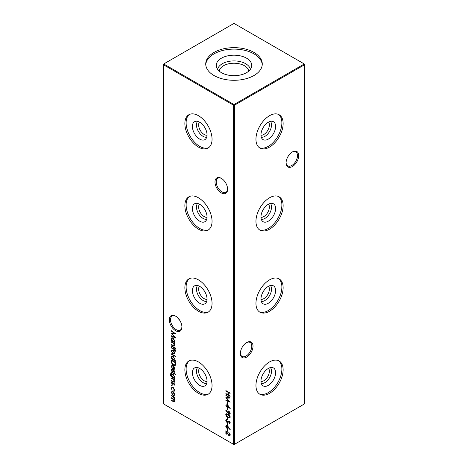 <?xml version="1.0" encoding="UTF-8"?>
<svg xmlns="http://www.w3.org/2000/svg" width="468" height="468" viewBox="0 0 468 468"><rect width="100%" height="100%" fill="white"/><g stroke="black" fill="none" stroke-linecap="round" stroke-linejoin="round"><path stroke-width="0.7" d="M268.562 122.066A7.81 4.51 -60 0 1 269.369 124.921A7.81 4.51 -60 0 1 266.549 132.111A7.81 4.51 -60 0 1 260.974 135.217M270.44 121.352A9.337 5.394 -60 0 1 271.528 124.921A9.337 5.394 -60 0 1 268.053 133.637A9.337 5.394 -60 0 1 261.29 137.194M275.599 126.448A10.349 5.973 -60 0 1 270.568 137.376A10.349 5.973 -60 0 1 262.39 139.078A10.349 5.973 -60 0 1 260.969 134.895A10.349 5.973 -60 0 1 264.982 125.038A10.349 5.973 -60 0 1 272.622 121.364A10.349 5.973 -60 0 1 275.599 126.448M278.507 114.42A19.223 11.097 -60 0 1 281.876 122.821A19.223 11.097 -60 0 1 273.897 141.728A19.223 11.097 -60 0 1 259.325 147.648M283.134 123.546A19.223 11.097 -60 0 1 274.745 142.892A19.223 11.097 -60 0 1 259.933 148.046A19.223 11.097 -60 0 1 255.949 139.242A19.223 11.097 -60 0 1 264.338 119.896A19.223 11.097 -60 0 1 279.156 114.748A19.223 11.097 -60 0 1 283.134 123.546M268.562 204.147A7.81 4.51 -60 0 1 269.369 207.002A7.81 4.51 -60 0 1 266.549 214.192A7.81 4.51 -60 0 1 260.974 217.298M270.44 203.434A9.337 5.394 -60 0 1 271.528 207.002A9.337 5.394 -60 0 1 268.053 215.719A9.337 5.394 -60 0 1 261.29 219.276M275.599 208.529A10.349 5.973 -60 0 1 270.568 219.463A10.349 5.973 -60 0 1 262.39 221.159A10.349 5.973 -60 0 1 260.969 216.976A10.349 5.973 -60 0 1 264.982 207.119A10.349 5.973 -60 0 1 272.622 203.445A10.349 5.973 -60 0 1 275.599 208.529M278.507 196.501A19.223 11.097 -60 0 1 281.876 204.902A19.223 11.097 -60 0 1 273.897 223.809A19.223 11.097 -60 0 1 259.325 229.729M283.134 205.633A19.223 11.097 -60 0 1 274.745 224.979A19.223 11.097 -60 0 1 259.933 230.127A19.223 11.097 -60 0 1 255.949 221.329A19.223 11.097 -60 0 1 264.338 201.983A19.223 11.097 -60 0 1 279.156 196.829A19.223 11.097 -60 0 1 283.134 205.633M268.562 286.229A7.81 4.51 -60 0 1 269.369 289.084A7.81 4.51 -60 0 1 266.549 296.273A7.81 4.51 -60 0 1 260.974 299.38M270.44 285.515A9.337 5.394 -60 0 1 271.528 289.084A9.337 5.394 -60 0 1 268.053 297.8A9.337 5.394 -60 0 1 261.29 301.357M275.599 290.61A10.349 5.973 -60 0 1 270.568 301.544A10.349 5.973 -60 0 1 262.39 303.246A10.349 5.973 -60 0 1 260.969 299.058A10.349 5.973 -60 0 1 264.982 289.201A10.349 5.973 -60 0 1 272.622 285.527A10.349 5.973 -60 0 1 275.599 290.61M278.507 278.583A19.223 11.097 -60 0 1 281.876 286.989A19.223 11.097 -60 0 1 273.897 305.891A19.223 11.097 -60 0 1 259.325 311.811M283.134 287.715A19.223 11.097 -60 0 1 274.745 307.061A19.223 11.097 -60 0 1 259.933 312.209A19.223 11.097 -60 0 1 255.949 303.41A19.223 11.097 -60 0 1 264.338 284.064A19.223 11.097 -60 0 1 279.156 278.91A19.223 11.097 -60 0 1 283.134 287.715M268.562 368.31A7.81 4.51 -60 0 1 269.369 371.165A7.81 4.51 -60 0 1 266.549 378.355A7.81 4.51 -60 0 1 260.974 381.461M270.44 367.602A9.337 5.394 -60 0 1 271.528 371.165A9.337 5.394 -60 0 1 268.053 379.881A9.337 5.394 -60 0 1 261.29 383.444M275.599 372.692A10.349 5.973 -60 0 1 270.568 383.625A10.349 5.973 -60 0 1 262.39 385.328A10.349 5.973 -60 0 1 260.969 381.139A10.349 5.973 -60 0 1 264.982 371.282A10.349 5.973 -60 0 1 272.622 367.608A10.349 5.973 -60 0 1 275.599 372.692M278.507 360.67A19.223 11.097 -60 0 1 281.876 369.071A19.223 11.097 -60 0 1 273.897 387.972A19.223 11.097 -60 0 1 259.325 393.892M283.134 369.796A19.223 11.097 -60 0 1 274.745 389.142A19.223 11.097 -60 0 1 259.933 394.29A19.223 11.097 -60 0 1 255.949 385.492A19.223 11.097 -60 0 1 264.338 366.146A19.223 11.097 -60 0 1 279.156 360.998A19.223 11.097 -60 0 1 283.134 369.796M221.305 192.921A8.933 5.16 60 0 1 214.987 181.982A8.933 5.16 60 0 1 221.305 178.337L221.305 178.337A8.933 5.16 60 0 1 227.624 189.277A8.933 5.16 60 0 1 221.305 192.921M221.621 178.524A8.073 4.662 -120 0 0 217.877 178.29A8.073 4.662 -120 0 0 216.643 184.755A8.073 4.662 -120 0 0 221.914 191.868A8.073 4.662 -120 0 0 225.95 192.266A8.073 4.662 -120 0 0 227.618 188.908M175.611 330.706A8.933 5.16 60 0 1 169.293 319.767A8.933 5.16 60 0 1 175.611 316.116L175.611 316.116A8.933 5.16 60 0 1 181.923 327.056A8.933 5.16 60 0 1 175.611 330.706M175.921 316.31A8.073 4.662 -120 0 0 172.183 316.07A8.073 4.662 -120 0 0 170.943 322.54A8.073 4.662 -120 0 0 176.22 329.647A8.073 4.662 -120 0 0 180.256 330.051A8.073 4.662 -120 0 0 181.917 326.693M240.382 353.077A8.073 4.662 120 0 0 242.05 356.435A8.073 4.662 120 0 0 246.086 356.031A8.073 4.662 120 0 0 251.79 346.15A8.073 4.662 120 0 0 250.123 342.453A8.073 4.662 120 0 0 246.379 342.693M246.694 342.5L246.694 342.5A8.933 5.16 -60 0 1 253.012 346.15A8.933 5.16 -60 0 1 246.694 357.09A8.933 5.16 -60 0 1 240.376 353.439A8.933 5.16 -60 0 1 246.694 342.5L246.694 342.5M286.083 162.531A8.073 4.662 120 0 0 287.744 165.883A8.073 4.662 120 0 0 291.78 165.485A8.073 4.662 120 0 0 297.49 155.598A8.073 4.662 120 0 0 295.817 151.907A8.073 4.662 120 0 0 292.079 152.141M292.389 151.954L292.389 151.954A8.933 5.16 -60 0 1 298.707 155.598A8.933 5.16 -60 0 1 292.389 166.538A8.933 5.16 -60 0 1 286.077 162.893A8.933 5.16 -60 0 1 292.389 151.954L292.389 151.954M179.905 320.545L177.033 317.128M288.095 156.382L290.967 152.96M207.026 135.217A7.81 4.51 60 0 1 201.451 132.111A7.81 4.51 60 0 1 198.631 124.921A7.81 4.51 60 0 1 199.438 122.066M206.71 137.194A9.337 5.394 60 0 1 199.947 133.637A9.337 5.394 60 0 1 196.472 124.921A9.337 5.394 60 0 1 197.56 121.352M207.031 134.895A10.349 5.973 60 0 1 205.61 139.078A10.349 5.973 60 0 1 197.432 137.376A10.349 5.973 60 0 1 192.401 126.448A10.349 5.973 60 0 1 195.378 121.364A10.349 5.973 60 0 1 203.018 125.038A10.349 5.973 60 0 1 207.031 134.895M208.675 147.648A19.223 11.097 60 0 1 194.103 141.728A19.223 11.097 60 0 1 186.124 122.821A19.223 11.097 60 0 1 189.493 114.42M212.051 139.242A19.223 11.097 60 0 1 208.067 148.046A19.223 11.097 60 0 1 193.255 142.892A19.223 11.097 60 0 1 184.866 123.546A19.223 11.097 60 0 1 188.844 114.748A19.223 11.097 60 0 1 203.662 119.896A19.223 11.097 60 0 1 212.051 139.242M207.026 217.298A7.81 4.51 60 0 1 201.451 214.192A7.81 4.51 60 0 1 198.631 207.002A7.81 4.51 60 0 1 199.438 204.147M206.71 219.276A9.337 5.394 60 0 1 199.947 215.719A9.337 5.394 60 0 1 196.472 207.002A9.337 5.394 60 0 1 197.56 203.434M207.031 216.976A10.349 5.973 60 0 1 205.61 221.159A10.349 5.973 60 0 1 197.432 219.463A10.349 5.973 60 0 1 192.401 208.529A10.349 5.973 60 0 1 195.378 203.445A10.349 5.973 60 0 1 203.018 207.119A10.349 5.973 60 0 1 207.031 216.976M208.675 229.729A19.223 11.097 60 0 1 194.103 223.809A19.223 11.097 60 0 1 186.124 204.902A19.223 11.097 60 0 1 189.493 196.501M212.051 221.329A19.223 11.097 60 0 1 208.067 230.127A19.223 11.097 60 0 1 193.255 224.979A19.223 11.097 60 0 1 184.866 205.633A19.223 11.097 60 0 1 188.844 196.829A19.223 11.097 60 0 1 203.662 201.983A19.223 11.097 60 0 1 212.051 221.329M207.026 299.38A7.81 4.51 60 0 1 201.451 296.273A7.81 4.51 60 0 1 198.631 289.084A7.81 4.51 60 0 1 199.438 286.229M206.71 301.357A9.337 5.394 60 0 1 199.947 297.8A9.337 5.394 60 0 1 196.472 289.084A9.337 5.394 60 0 1 197.56 285.515M207.031 299.058A10.349 5.973 60 0 1 205.61 303.246A10.349 5.973 60 0 1 197.432 301.544A10.349 5.973 60 0 1 192.401 290.61A10.349 5.973 60 0 1 195.378 285.527A10.349 5.973 60 0 1 203.018 289.201A10.349 5.973 60 0 1 207.031 299.058M208.675 311.811A19.223 11.097 60 0 1 194.103 305.891A19.223 11.097 60 0 1 186.124 286.989A19.223 11.097 60 0 1 189.493 278.583M212.051 303.41A19.223 11.097 60 0 1 208.067 312.209A19.223 11.097 60 0 1 193.255 307.061A19.223 11.097 60 0 1 184.866 287.715A19.223 11.097 60 0 1 188.844 278.91A19.223 11.097 60 0 1 203.662 284.064A19.223 11.097 60 0 1 212.051 303.41M207.026 381.461A7.81 4.51 60 0 1 201.451 378.355A7.81 4.51 60 0 1 198.631 371.165A7.81 4.51 60 0 1 199.438 368.31M206.71 383.444A9.337 5.394 60 0 1 199.947 379.881A9.337 5.394 60 0 1 196.472 371.165A9.337 5.394 60 0 1 197.56 367.602M207.031 381.139A10.349 5.973 60 0 1 205.61 385.328A10.349 5.973 60 0 1 197.432 383.625A10.349 5.973 60 0 1 192.401 372.692A10.349 5.973 60 0 1 195.378 367.608A10.349 5.973 60 0 1 203.018 371.282A10.349 5.973 60 0 1 207.031 381.139M208.675 393.892A19.223 11.097 60 0 1 194.103 387.972A19.223 11.097 60 0 1 186.124 369.071A19.223 11.097 60 0 1 189.493 360.67M212.051 385.492A19.223 11.097 60 0 1 208.067 394.29A19.223 11.097 60 0 1 193.255 389.142A19.223 11.097 60 0 1 184.866 369.796A19.223 11.097 60 0 1 188.844 360.998A19.223 11.097 60 0 1 203.662 366.146A19.223 11.097 60 0 1 212.051 385.492M219.252 71.13A14.795 8.541 180 0 1 223.54 65.731A14.795 8.541 180 0 1 239.142 63.765A14.795 8.541 180 0 1 248.748 71.13M217.638 69.404A16.456 9.5 180 0 1 222.364 63.695A16.456 9.5 180 0 1 239.481 61.454A16.456 9.5 180 0 1 250.362 69.404M221.446 58.178A17.755 10.249 180 0 1 242.009 56.277A17.755 10.249 180 0 1 251.55 66.965A17.755 10.249 180 0 1 246.554 72.675A17.755 10.249 180 0 1 228.46 75.167A17.755 10.249 180 0 1 216.45 66.965A17.755 10.249 180 0 1 221.446 58.178M205.756 64.701A28.273 16.321 180 0 1 214.011 53.884A28.273 16.321 180 0 1 244.232 50.211A28.273 16.321 180 0 1 262.244 64.701M214.011 52.428A28.273 16.321 180 0 1 244.817 48.894A28.273 16.321 180 0 1 262.273 63.97A28.273 16.321 180 0 1 253.989 75.512A28.273 16.321 180 0 1 223.183 79.051A28.273 16.321 180 0 1 205.727 63.97A28.273 16.321 180 0 1 214.011 52.428M173.669 390.938L174.213 389.949L173.002 387.726L172.142 387.644L171.768 388.545L172.107 390.4L171.393 388.317L171.885 387.159L172.967 387.264L174.593 390.201L173.868 391.418L173.669 390.938L174.617 389.715M174.143 391.336L174.084 390.721M174.593 384.661L174.149 385.322L173.798 383.737L172.282 384.304L171.393 382.742L171.809 381.964L172.271 383.854L173.78 383.286L174.593 384.661M173.885 384.871L174.529 384.257M174.201 383.503L172.979 384.286M172.095 382.42L171.768 382.941M172.563 383.906L173.306 383.175M171.229 373.61L170.633 374.611L172.037 376.834L171.446 375.061L171.914 374.014L173.002 374.131L174.593 376.892L173.997 377.963L174.535 378.717L171.136 376.623L170.253 374.429L171.229 373.171L170.978 373.686L171.382 373.452M170.68 373.259L171.229 373.171M175.512 374.014L175.839 374.611L175.512 374.833L175.19 374.236L175.535 374.031M175.839 374.611L175.512 374.833L175.839 374.64M171.768 366.707L172.242 368.685L171.393 366.543L171.791 365.549L172.984 365.666L174.014 366.672L174.593 368.398L173.985 369.486L172.908 369.258L172.908 366.064L172.089 365.97L171.768 366.707M175.787 360.957L175.787 361.395L171.446 358.892L171.446 358.453L171.978 358.757L171.393 356.961L171.867 355.914L173.002 356.031L174.593 358.821L173.938 359.892L175.787 360.957M174.078 351.316L174.593 352.971L174.084 354.036L172.984 353.89L171.393 351.123L171.832 350.087L172.984 350.193L174.078 351.316M171.446 345.799L174.535 347.584L174.535 348.022L171.446 346.238L171.446 345.799M227.284 401.796L227.723 402.047L227.723 403.925L227.284 403.673L227.284 401.796M227.284 407.809L227.723 408.061L227.723 409.939L227.284 409.687L227.284 407.809M225.769 414.578L226.132 413.77L227.992 414.227C229.191 414.777 229.934 415.748 230.215 417.146L229.846 417.971L227.992 417.55C226.787 416.976 226.044 415.982 225.769 414.578L226.36 413.694M226.904 419.966L226.202 420.633L226.916 422.001L228.583 421.106L229.226 421.206L230.215 422.978L229.501 423.868L229.238 423.324L229.782 422.68L229.244 421.656L227.811 422.458L226.91 422.44L225.769 420.381L226.693 419.427L226.904 419.966L226.489 420.083L226.892 419.849M226.143 419.562L226.693 419.427M227.331 422.066L228.992 420.872M229.846 423.733L229.501 423.868L229.905 423.634L229.659 423.125M229.238 423.324L229.917 422.973M229.566 421.469L228.7 421.662M228.285 426.845L230.215 429.419L229.987 429.624L228.279 427.348L227.951 428.7L227.062 428.6L225.769 426.325L226.132 425.488L227.056 425.593L228.285 426.845M229.782 434.684L228.805 432.549L230.215 434.959L229.87 435.796L228.957 435.708L226.307 431.97L226.307 434.24L225.874 433.994L225.874 430.671L228.922 435.252L229.507 435.304L230.162 434.468M174.535 342.073L174.535 342.512L171.446 340.722L171.446 340.283L171.978 340.593L171.393 338.797L171.867 337.75L173.002 337.861L174.593 340.657L173.967 341.739L174.535 342.073M174.172 341.658L173.254 341.301M175.512 347.958L175.839 348.555L175.512 348.771L175.19 348.174L175.535 347.976M175.839 348.555L175.512 348.771L175.839 348.584M225.874 390.581L230.11 393.026L230.11 393.465L228.372 392.465L228.372 394.969L230.11 395.969L230.11 396.408L225.874 393.968L225.874 393.529L227.939 394.717L227.939 392.213L225.874 391.02L225.874 390.581M163.32 64.678L163.32 403.796L233.596 444.366L233.596 105.247L163.32 64.678L163.32 64.204L163.73 63.97L234 104.545L304.27 63.97L234 23.4L163.73 63.97L163.32 64.678M171.446 395.343L174.535 397.133L174.535 397.572L174.002 397.256L174.593 398.83L173.844 399.537L174.593 401.275L174.307 401.942L171.446 400.672L171.446 400.234L173.119 401.199L174.213 400.982L172.645 398.923L171.446 398.227L171.446 397.788L173.02 398.695C173.681 399.204 174.084 399.151 174.213 398.537L171.446 395.343M174.307 399.502L173.844 399.537L174.476 399.327M174.576 401.035L174.008 401.474L174.529 400.801M174.576 398.584L174.008 399.017L174.535 398.35M173.605 345.612L174.213 345.045L173.394 343.354L171.446 342.166L171.446 341.728L174.535 343.512L174.535 343.951L173.979 343.629L174.593 345.337L174.266 346.086L171.446 344.857L171.446 344.419L173.605 345.612L174.406 345.372M171.446 331.204L171.446 330.765L175.675 333.854L172.206 333.93L175.675 338.007L171.446 336.211L171.446 335.772L174.488 337.065L171.446 333.444L174.494 333.432L171.446 331.204L171.785 331.011M227.284 429.232L227.723 429.484L227.723 431.361L227.284 431.11L227.284 429.232M227.284 423.218L227.723 423.47L227.723 425.348L227.284 425.096L227.284 423.218M227.284 417.579L227.723 417.83L227.723 419.708L227.284 419.457L227.284 417.579M227.67 412.858L225.769 410.249L225.98 410.021L227.7 412.372L228.045 410.98L228.922 411.068L230.215 413.373L229.841 414.233L228.916 414.139L227.67 412.858L228.08 412.624L227.84 412.29M226.851 403.802L230.215 408.5L227.284 406.809L227.284 407.371L225.874 405.99L225.874 405.551L226.851 406.119L226.851 403.802M225.874 395.407L225.874 394.969L230.11 398.057L226.635 398.133L230.11 402.211L225.874 400.415L225.874 399.976L228.922 401.269L225.874 397.648L228.928 397.636L225.874 395.407L226.214 395.214M175.839 350.807L175.757 351.292L175.365 351.064L174.535 349.777L174.535 350.526L174.154 350.31L174.154 349.561L171.446 347.987L171.446 347.554L174.154 349.116L174.154 348.619L174.535 348.835L175.839 350.807M171.446 353.814L175.787 356.323L175.787 356.762L171.446 354.253L171.446 353.814M171.446 361.53L171.446 360.015L175.675 362.46L175.523 364.911L175.09 365.45L173.505 365.215C172.148 364.338 171.458 363.11 171.446 361.53L171.85 361.296L171.85 360.249M174.593 371.879L174.149 372.54L173.798 370.96L172.282 371.528L171.393 369.966L171.809 369.182L172.271 371.077L173.78 370.51L174.593 371.879M173.885 372.089L174.529 371.481M174.201 370.72L172.979 371.51M172.095 369.638L171.768 370.159M172.563 371.13L173.306 370.399M171.446 371.855L174.535 373.639L174.535 374.078L171.446 372.294L171.446 371.855M173.605 381.818L174.213 381.25L173.394 379.56L171.446 378.372L171.446 377.933L174.535 379.718L174.535 380.156L173.979 379.835L174.593 381.543L174.266 382.292L171.446 381.063L171.446 380.624L173.605 381.818L174.406 381.578M171.744 384.93L172.095 385.544L171.744 385.743L171.393 385.135L171.744 384.93M172.095 385.544L171.744 385.743L172.095 385.544M174.078 392.781L174.593 394.436L174.084 395.501L172.984 395.355L171.393 392.594L171.832 391.552L172.984 391.663L174.078 392.781M234.404 444.366L304.68 403.796L304.68 64.678L234.404 105.247L234.404 444.366L233.596 444.366L234.404 444.366M234 104.545L233.596 105.247L234.404 105.247L234 104.545M304.27 63.97L304.68 64.678L304.27 63.97M228.753 392.242L228.372 392.465M228.372 394.939L227.963 394.7M226.255 393.746L225.874 393.968M228.343 392.008L228.343 394.483L227.939 394.717M228.32 391.991L227.939 392.213M226.255 390.803L225.874 391.02M174.377 397.039L174.002 397.256M174.482 401.766L173.61 401.45M171.826 400.45L171.446 400.672M174.049 399.42L173.447 398.923M171.826 398.005L171.446 398.227M174.19 397.151L173.628 396.607M171.826 395.565L171.446 395.782M175.915 348.537L175.594 347.94M174.359 343.407L173.979 343.629M174.447 345.916L173.505 345.577M171.826 344.641L171.446 344.857M174.008 345.378L174.617 344.811M174.541 344.857L174.213 345.045M174.154 343.524L173.798 343.12L173.394 343.354M171.826 341.944L171.446 342.166M172.715 340.991L172.008 340.581M171.826 340.505L171.446 340.722M171.803 338.721L171.393 338.797M171.797 338.563L172.084 337.656M174.336 341.523L173.967 341.739M173.131 337.943L172.13 338.224L171.768 339.031L172.984 341.172L173.844 341.271L174.213 340.447L172.996 338.3L172.13 338.224M173.844 341.271L174.587 340.534M174.558 340.242L174.213 340.447M173.341 338.101L172.996 338.3M175.441 333.684L172.206 333.93M175.207 337.405L171.85 335.977L171.446 336.211M172.329 333.86L171.967 333.444M174.833 333.239L174.494 333.432M229.144 432.795L228.805 432.988M230.04 435.644L228.957 435.708M226.307 433.772L225.874 433.994M226.284 433.76L226.284 431.344M229.507 435.304L230.18 434.573M227.723 430.893L227.284 431.11M227.694 430.876L227.694 429.466M228.132 428.542L227.062 428.6M226.208 426.471L226.173 426.091L225.769 426.325M226.173 426.091L226.36 425.418M227.208 425.687L226.202 426.6L227.038 428.15L227.998 427.968M227.448 427.916L228.29 427.302L228.185 426.711M228.29 427.337L227.881 427.536L227.038 426.02L227.384 425.821M227.038 428.15L227.881 427.536M227.723 424.88L227.284 425.096M227.694 424.862L227.694 423.452M226.208 420.521L226.173 420.147L225.769 420.381M226.173 420.147L226.372 419.474M229.648 423.09L230.186 422.446M230.145 422.475L229.782 422.68M229.104 421.428L228.758 421.627M228.027 422.311L226.91 422.44M227.723 419.24L227.284 419.457M227.694 419.223L227.694 417.813M230.022 417.819L228.501 417.368M228.384 417.321L227.992 417.55M226.208 414.718L226.173 414.344M230.162 416.69L229.782 416.912L227.992 414.666L226.483 414.262L226.202 414.841L226.927 416.309L227.992 417.111L229.513 417.485L230.18 416.783M227.817 414.127L226.483 414.262M229.513 417.485L229.782 416.912M227.664 411.84L228.074 411.606L227.7 412.372M228.074 411.606L228.273 410.898M230.022 414.075L228.916 414.139M229.349 413.478L230.186 412.864M229.104 411.191L228.097 412.173L228.94 413.712L229.899 413.531M229.273 411.325L228.94 411.518L229.782 413.098L230.162 412.881M228.94 413.712L229.782 413.098M227.723 409.471L227.284 409.687M227.694 409.453L227.694 408.043M229.735 407.751L229.15 407.412M227.664 406.587L227.284 406.809M226.851 406.557L227.261 406.323L226.851 407.119M227.261 406.323L226.881 406.101M226.255 405.774L225.874 405.99M227.261 404.358L227.261 405.885L226.851 406.119M227.284 404.914L227.284 406.37L229.121 407.429L227.284 404.914L227.553 404.756M227.723 403.457L227.284 403.673M227.694 403.439L227.694 402.03M229.876 397.888L226.635 398.133M229.642 401.608L226.284 400.181L225.874 400.415M226.758 398.063L226.401 397.642M229.267 397.443L228.928 397.636M171.826 346.016L171.446 346.238M175.839 350.871L175.365 351.064M175.769 350.83L175.863 350.444M175.798 350.485L175.459 350.678M175.33 349.812L174.968 350.023M174.921 349.555L174.535 349.777M174.535 350.087L174.154 350.31M174.564 349.766L174.564 349.35M174.541 349.339L174.154 349.561M174.535 349.309L174.184 349.105M171.826 347.771L171.446 347.987M174.535 348.9L174.154 349.116M174.488 353.802L172.984 353.89M171.803 351.029L171.393 351.123M171.797 350.889L172.06 349.994M173.107 350.269L172.119 350.538L171.768 351.339L172.979 353.451L173.85 353.533L174.213 352.749L172.979 350.631L172.119 350.538M173.85 353.533L174.587 352.819M174.558 352.55L174.213 352.749M173.324 350.433L172.979 350.631M171.826 354.036L171.446 354.253M173.967 359.874L173.254 359.465M172.715 359.155L172.008 358.745M171.826 358.669L171.446 358.892M171.803 356.891L171.393 356.961M171.797 356.727L172.084 355.826M173.131 356.113L172.13 356.388L171.768 357.195L172.984 359.342L173.844 359.436L174.213 358.611L172.996 356.464L172.13 356.388M173.844 359.436L174.587 358.699M174.558 358.406L174.213 358.611M173.341 356.265L172.996 356.464M175.284 365.303L173.505 365.215M171.902 362.074L171.85 361.296M175.623 362.431L175.243 362.647L171.879 360.705L171.984 362.723L173.505 364.777L175.149 364.718L175.646 362.443M172.259 360.489L171.879 360.705M175.529 364.192L175.126 364.426L175.243 362.647M174.739 364.952L175.126 364.426M171.797 366.415L171.393 366.543M171.797 366.309L172.025 365.461M174.388 369.252L173.318 369.024M173.593 366.151L173.289 369.036L172.908 369.258M173.318 366.309L173.318 365.894M173.265 365.853L172.908 366.064M173.055 365.713L172.089 365.97M173.698 368.802L174.617 367.971M174.195 366.959L173.289 366.327M174.564 368L174.213 368.205L173.921 367.117M174.213 368.205L173.289 369.036L174.271 368.784M174.511 372.224L174.617 371.428L174.295 371.855M174.114 370.773L173.798 370.96M173.921 370.685L173.605 371.007L173.921 370.685M173.166 371.399L172.282 371.528M171.809 369.931L171.393 369.966M171.797 369.732L172.218 368.948M172.967 370.896L172.628 371.095M173.71 370.165L172.879 370.773M175.915 374.593L175.594 374.002M171.826 372.078L171.446 372.294M174.02 377.951L173.283 377.524M172.727 377.202L172.078 376.81M171.434 376.447L171.136 376.623M170.656 374.236L170.253 374.429M170.656 374.195L170.914 373.183M171.855 374.962L171.446 375.061M171.85 374.827L172.136 373.932M173.107 374.201L172.171 374.464L171.826 375.307L173.008 377.395L173.862 377.5L174.213 376.711L172.984 374.564L172.171 374.464M173.862 377.5L174.587 376.775M174.558 376.512L174.213 376.711M173.33 374.365L172.984 374.564M174.359 379.612L173.979 379.835M174.447 382.122L173.505 381.783M171.826 380.847L171.446 381.063M174.008 381.584L174.617 381.016M174.541 381.063L174.213 381.25M174.154 379.729L173.798 379.326L173.394 379.56M171.826 378.15L171.446 378.372M174.511 385.006L174.617 384.205L174.295 384.632M174.114 383.549L173.798 383.737M173.921 383.462L173.605 383.789L173.921 383.462M173.166 384.181L172.282 384.304M171.809 382.707L171.393 382.742M171.797 382.508L172.218 381.73M172.967 383.672L172.628 383.871M173.71 382.941L172.879 383.549M172.148 385.509L171.797 384.901M174.558 389.75L174.213 389.949M173.335 387.527L173.002 387.726M173.125 387.364L172.142 387.644M171.797 388.212L171.393 388.317M171.797 388.083L172.101 387.071M174.488 395.267L172.984 395.355M171.803 392.494L171.393 392.594M171.797 392.36L172.06 391.464M173.107 391.739L172.119 392.008L171.768 392.81L172.979 394.916L173.85 395.004L174.213 394.22L172.979 392.096L172.119 392.008M173.85 395.004L174.587 394.284M174.558 394.021L174.213 394.22M173.324 391.897L172.979 392.096M173.517 401.409L173.119 401.638M173.025 398.701L172.645 398.923M173.125 396.314L172.745 396.536M173.423 345.542L173.025 345.77M172.944 342.594L172.563 342.81M228.413 421.34L228.01 421.574M228.361 414.455L227.992 414.666M175.646 362.758L175.243 362.992M172.487 377.062L172.084 377.296M173.423 381.748L173.025 381.976M172.944 378.799L172.563 379.016M228.735 421.645L229.139 421.411M173.985 372.042L174.394 371.808M173.47 370.937L173.88 370.703M172.025 369.679L172.435 369.439M172.598 371.112L173.002 370.878M173.985 384.819L174.394 384.585M173.47 383.713L173.88 383.479M172.025 382.455L172.435 382.221M172.598 383.889L173.002 383.655"/></g></svg>
